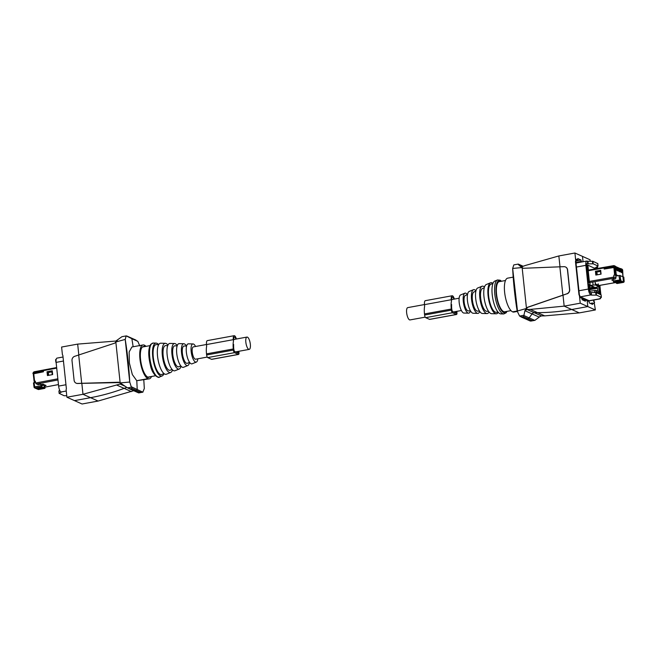 <?xml version="1.0" encoding="UTF-8"?>
<svg xmlns="http://www.w3.org/2000/svg" width="657" height="657" viewBox="0 0 657 657"><rect width="100%" height="100%" fill="white"/><g stroke="black" fill="none" stroke-linecap="round" stroke-linejoin="round"><path stroke-width="0.99" d="M425.21 317.142L410.017 319.926A6.258 2.078 -100.4 0 1 406.642 312.765A6.258 2.078 -100.4 0 1 407.759 307.616L424.479 304.552M206.503 344.482L193.355 346.896A6.258 2.078 79.6 0 0 192.238 352.045A6.258 2.078 79.6 0 0 195.614 359.207L207.234 357.08M250.333 344.235A6.258 2.078 79.6 0 0 246.958 337.074A6.258 2.078 79.6 0 0 245.841 342.223A6.258 2.078 79.6 0 0 249.217 349.384A6.258 2.078 79.6 0 0 250.333 344.235M164.004 373.603A16.729 5.56 -100.4 0 1 163.141 375.163A16.729 5.56 -100.4 0 1 162.131 375.944A16.729 5.56 -100.4 0 1 153.878 363.403A16.729 5.56 -100.4 0 1 154.362 344.03A16.729 5.56 -100.4 0 1 156.12 343.11A16.729 5.56 -100.4 0 1 158.698 344.638M163.979 373.587L161.827 374.457A15.21 5.059 -100.4 0 1 154.321 363.058A15.21 5.059 -100.4 0 1 154.756 345.451A15.21 5.059 -100.4 0 1 156.358 344.613L158.674 344.662M172.52 369.924A14.856 4.944 -100.4 0 1 171.584 371.78A14.856 4.944 -100.4 0 1 170.689 372.478A14.856 4.944 -100.4 0 1 163.355 361.342A14.856 4.944 -100.4 0 1 163.782 344.137A14.856 4.944 -100.4 0 1 165.342 343.315A14.856 4.944 -100.4 0 1 167.962 345.056M170.689 372.478L166.41 374.211A15.793 5.248 -100.4 0 1 158.616 362.368A15.793 5.248 -100.4 0 1 159.068 344.087A15.793 5.248 -100.4 0 1 160.735 343.209L165.342 343.315M172.085 369.464L170.22 370.22A12.549 4.172 -100.4 0 1 164.028 360.816A12.549 4.172 -100.4 0 1 164.39 346.288A12.549 4.172 -100.4 0 1 165.712 345.59L167.724 345.639M181.02 366.163A12.992 4.32 -100.4 0 1 180.026 368.405A12.992 4.32 -100.4 0 1 179.246 369.012A12.992 4.32 -100.4 0 1 172.832 359.28A12.992 4.32 -100.4 0 1 173.21 344.243A12.992 4.32 -100.4 0 1 174.573 343.521A12.992 4.32 -100.4 0 1 177.242 345.566M179.246 369.012L174.967 370.745A13.928 4.632 -100.4 0 1 168.093 360.307A13.928 4.632 -100.4 0 1 168.496 344.186A13.928 4.632 -100.4 0 1 169.958 343.422L174.573 343.521M180.823 365.924L178.778 366.754A10.676 3.548 -100.4 0 1 173.505 358.755A10.676 3.548 -100.4 0 1 173.818 346.395A10.676 3.548 -100.4 0 1 174.934 345.804L177.152 345.853M189.462 362.426A11.12 3.696 -100.4 0 1 188.469 365.029A11.12 3.696 -100.4 0 1 187.795 365.547A11.12 3.696 -100.4 0 1 182.309 357.219A11.12 3.696 -100.4 0 1 182.63 344.35A11.12 3.696 -100.4 0 1 183.804 343.734A11.12 3.696 -100.4 0 1 186.465 346.058M187.795 365.547L183.525 367.279A12.056 4.008 -100.4 0 1 177.571 358.246A12.056 4.008 -100.4 0 1 177.924 344.293A12.056 4.008 -100.4 0 1 179.189 343.627L183.804 343.734M189.577 362.377L187.327 363.288A8.804 2.924 -100.4 0 1 182.983 356.694A8.804 2.924 -100.4 0 1 183.237 346.494A8.804 2.924 -100.4 0 1 184.165 346.009L186.596 346.067M197.839 358.796A9.247 3.071 -100.4 0 1 196.911 361.646A9.247 3.071 -100.4 0 1 196.353 362.081A9.247 3.071 -100.4 0 1 191.795 355.15A9.247 3.071 -100.4 0 1 192.058 344.449A9.247 3.071 -100.4 0 1 193.027 343.94A9.247 3.071 -100.4 0 1 195.581 346.485M196.353 362.081L192.074 363.814A10.184 3.384 -100.4 0 1 187.056 356.184A10.184 3.384 -100.4 0 1 187.344 344.399A10.184 3.384 -100.4 0 1 188.419 343.833L193.027 343.94M61.216 392.065L59.253 393.387L58.966 391.014M58.99 390.858L59.762 390.406M61.232 392.245L61.027 391.983A5.199 1.725 -100.4 0 1 58.621 386.094L56.108 362.385A5.199 1.725 -100.4 0 1 57.044 358.106L63.023 357.006M59.253 393.387L64.058 395.703L66.759 395.744M55.656 359.724L56.223 359.248M78.815 354.936L77.674 344.104L61.602 347.044L62.399 354.534A0.961 0.887 -65.9 0 0 62.637 355.067A0.961 0.887 114.1 0 1 62.875 355.593L66.365 388.55A0.961 0.887 114.1 0 1 66.242 389.149A0.961 0.887 114.1 0 0 66.127 389.741L66.915 397.23L82.987 394.29L90.559 397.674A211.858 194.8 -65.9 0 0 124.148 388.369A96.3 88.547 114.1 0 1 126.785 387.425A96.3 88.547 -65.9 0 0 124.148 388.369A211.858 194.8 114.1 0 1 90.559 397.674L74.487 400.614L82.051 403.998L98.123 401.049L134.488 390.472M145.985 346.37A17.238 5.732 79.6 0 0 144.376 345.147L144.54 346.633L144.376 345.147A17.238 5.732 79.6 0 0 143.045 344.95A17.238 5.732 79.6 0 0 140.204 361.03A17.238 5.732 79.6 0 0 147.932 378.662A17.238 5.732 79.6 0 0 149.262 378.859A17.238 5.732 79.6 0 0 151.504 376.494M126.505 336.039L131.843 338.692A385.191 354.189 114.1 0 1 133.149 346.765A385.191 354.189 -65.9 0 0 131.843 338.692A0.961 0.887 -65.9 0 0 131.351 338.035A0.961 0.887 114.1 0 1 131.843 338.692L137.83 341.361L139.81 345.968M130.858 337.977A0.961 0.887 114.1 0 1 131.351 338.035L135.999 340.121M149.262 378.859L136.763 380.707A385.191 354.189 114.1 0 1 137.206 389.379A0.961 0.887 114.1 0 1 136.41 390.414L134.545 390.759A1.93 1.774 114.1 0 1 133.223 390.439M138.52 392.853L133.56 390.644A1.93 1.774 -65.9 0 0 134.545 390.759L136.41 390.414A0.961 0.887 -65.9 0 0 137.206 389.379A385.191 354.189 -65.9 0 0 136.763 380.707L147.932 378.662L147.759 377.077L147.932 378.662L136.763 380.707L132.344 374.572L129.388 363.017L129.15 351.955L131.901 346.995L143.045 344.95M135.211 339.924L137.83 341.361M143.776 379.861A385.191 354.189 114.1 0 1 144.31 388.525L142.807 392.163L131.228 386.702L129.733 382.013A385.191 354.189 -65.9 0 0 128.049 360.627A385.191 354.189 -65.9 0 0 125.224 339.455L129.733 382.013M149.87 376.806A15.604 5.182 79.6 0 0 149.886 376.79A15.604 5.182 79.6 0 1 148.967 377.249A15.604 5.182 79.6 0 1 147.759 377.077A15.604 5.182 79.6 0 1 145.378 374.794A15.604 5.182 79.6 0 1 141.674 365.703A15.604 5.182 79.6 0 1 140.384 353.523A15.604 5.182 79.6 0 1 142.438 347.003A15.604 5.182 79.6 0 1 143.341 346.559A15.604 5.182 79.6 0 1 144.376 346.666M140.762 392.36L138.898 392.697L130.201 388.813L132.057 388.468L140.762 392.36L142.807 392.163L138.857 392.894M98.123 401.049L90.559 397.674L74.487 400.614L66.915 397.23M124.953 386.217L120.083 384.041L82.987 394.29L81.829 383.36L77.707 383.499A3.852 3.54 114.1 0 1 76.171 383.187M126.054 335.932L121.964 336.68L115.854 341.049L77.674 344.104M120.083 384.041L120.272 382.785M132.057 388.468L131.556 387.137L127.532 387.876L121.939 384.123M119.903 382.505L122.399 384.394L120.395 383.959M127.532 387.876L130.201 388.813M131.556 387.137L131.228 386.702M126.136 335.924L125.224 339.455M76.237 383.22L76.097 383.154A3.852 3.54 -65.9 0 1 74.101 380.296L72.007 360.586A3.852 3.54 -65.9 0 1 74.693 356.316L114.696 343.168L116.051 341.919L124.904 339.513M76.097 383.154A3.852 3.54 -65.9 0 0 77.567 383.442L81.698 383.294L78.692 354.969M120.042 382.563L81.829 383.36M118.958 382.218L81.698 383.294M117.685 339.94L116.051 341.919M120.387 382.883L129.413 382.07M40.709 384.23L41.342 384.517L42.114 387.121L41.325 386.768L40.709 384.23L37.958 384.6L36.192 383.811L36.874 383.951L35.535 383.031L35.33 381.159L34.164 381.545L35.429 382.111M41.432 385.174L44.191 384.649L43.132 384.181L41.342 384.517M44.29 385.831L44.922 386.119L44.832 388.336L44.052 387.983L44.29 385.831L46.072 385.495L45.021 385.027L41.498 385.692M35.363 381.503L34.451 381.676M47.969 375.459L47.575 372.018L48.133 371.911L48.733 375.311M51.722 371.238L52.289 371.131M34.164 381.545L34.583 381.298L33.737 373.628L33.31 373.874L43.403 371.805L43.403 370.039L56.658 367.559L43.403 370.039M47.017 371.763L52.248 370.778L52.667 374.572L47.444 375.558L47.017 371.763L47.575 372.018M40.882 385.692L34.657 386.866L34.082 382.604L33.532 382.932L35.462 382.349M42.114 387.121L37.055 388.073L38.993 388.936L38.853 388.106L43.953 387.145M45.078 387.573L44.832 388.336L38.747 389.486M37.695 389.264L34.928 388.032M38.993 388.936L44.052 387.983M33.474 382.867L34.041 387.137L34.657 386.866L35.1 387.942A0.961 0.887 114.1 0 1 34.107 387.195L34.041 387.137A0.961 0.961 0 0 0 34.616 387.893L38.607 389.511L35.1 387.942L41.325 386.768M51.706 371.23L52.314 374.638L51.706 371.23L48.133 371.903M43.206 371.648L33.359 373.505L33.252 372.544L34.016 371.813L32.907 373.48L33.252 372.544L43.099 370.688L43.28 370.088L43.395 371.739M48.207 372.56L51.78 371.887M588.877 282.428L586.463 264.557M589.6 289.047L596.474 287.791L596.416 287.208M589.543 288.554L597.5 286.994L598.527 286.403L598.272 283.964M589.543 286.304L589.699 287.799L594.166 286.986L591.752 285.902L589.313 286.345M589.239 285.688L593.099 285.031L592.836 282.6M589.181 285.138L590.15 284.966L589.978 283.282L589.124 282.543M596.474 287.791L597.517 288.251L597.829 291.215M598.601 285.59L599.496 294.04M596.433 268.68A2.891 0.961 79.6 0 0 595.998 267.999L595.989 268.762M595.907 267.957L594.675 268.179M589.912 291.979L589.115 284.497L590.15 284.966M593.099 285.031L595.431 285.015L598.527 286.403M589.666 289.688L597.517 288.251M595.431 285.015L595.168 282.576M598.1 283.89L598.24 285.204L595.48 283.964L595.341 282.658M599.332 293.966L599.102 291.782L595.998 290.394L596.228 292.579L591.243 292.554L591.514 295.092L591.013 295.034L590.742 292.496L591.243 292.554M597.829 293.293L599.077 293.063L596.31 291.831L596.4 292.652M599.077 293.063L599.159 293.893M589.822 291.191L595.998 290.394M594.618 290.41L594.848 292.529M497.497 279.972L494.844 281.056A16.729 5.56 79.6 0 0 492.077 293.055A16.729 5.56 79.6 0 0 496.856 310.391A16.729 5.56 79.6 0 0 500.856 313.89L503.73 313.956A17.312 5.757 -100.4 0 1 499.583 310.334A17.312 5.757 -100.4 0 1 494.639 292.39A17.312 5.757 -100.4 0 1 497.497 279.972L500.166 280.211L501.505 281.237M490.565 282.789A15.793 5.248 79.6 0 0 487.954 294.114A15.793 5.248 79.6 0 0 492.463 310.49A15.793 5.248 79.6 0 0 496.24 313.791L491.625 313.685A14.856 4.944 79.6 0 1 488.077 310.58A14.856 4.944 79.6 0 1 483.831 295.174A14.856 4.944 79.6 0 1 486.287 284.522L490.565 282.789A15.793 5.248 79.6 0 1 492.972 283.397L490.869 284.276A14.273 4.747 79.6 0 0 488.512 294.508A14.273 4.747 79.6 0 0 492.594 309.299A14.273 4.747 79.6 0 0 496.002 312.28L498.252 312.338M496.24 313.791A15.793 5.248 79.6 0 0 498.277 312.362M484.258 287.791L482.476 288.513A11.612 3.86 79.6 0 0 480.554 296.841A11.612 3.86 79.6 0 0 483.872 308.872A11.612 3.86 79.6 0 0 486.648 311.303L488.57 311.344M484.455 287.076A13.928 4.632 79.6 0 0 482.008 286.255L477.729 287.988A12.992 4.32 79.6 0 0 475.586 297.301A12.992 4.32 79.6 0 0 479.298 310.761A12.992 4.32 79.6 0 0 482.402 313.479L487.018 313.578A13.928 4.632 79.6 0 0 489.013 311.944M482.008 286.255A13.928 4.632 79.6 0 0 479.709 296.241A13.928 4.632 79.6 0 0 483.683 310.671A13.928 4.632 79.6 0 0 487.018 313.578M475.873 291.182L473.919 291.979A9.74 3.236 79.6 0 0 472.309 298.96A9.74 3.236 79.6 0 0 475.093 309.061A9.74 3.236 79.6 0 0 477.425 311.098L479.536 311.139M475.955 290.837A12.056 4.008 79.6 0 0 473.451 289.721L469.172 291.453A11.12 3.696 79.6 0 0 467.341 299.42A11.12 3.696 79.6 0 0 470.519 310.942A11.12 3.696 79.6 0 0 473.171 313.266L477.787 313.373A12.056 4.008 79.6 0 0 479.733 311.434M473.451 289.721A12.056 4.008 79.6 0 0 471.463 298.36A12.056 4.008 79.6 0 0 474.904 310.851A12.056 4.008 79.6 0 0 477.787 313.373M467.513 294.574L465.361 295.445A7.868 2.62 79.6 0 0 464.064 301.087A7.868 2.62 79.6 0 0 466.314 309.242A7.868 2.62 79.6 0 0 468.195 310.884L470.511 310.942M467.39 294.623A10.184 3.384 79.6 0 0 464.901 293.186L460.623 294.919A9.247 3.071 79.6 0 0 459.095 301.547A9.247 3.071 79.6 0 0 461.731 311.131A9.247 3.071 79.6 0 0 463.941 313.06L468.556 313.167A10.184 3.384 79.6 0 0 470.379 310.933M464.901 293.186A10.184 3.384 79.6 0 0 463.218 300.487A10.184 3.384 79.6 0 0 466.125 311.032A10.184 3.384 79.6 0 0 468.556 313.167M510.99 310.63L504.822 311.763A15.308 5.092 -100.4 0 1 498.63 303.723A15.308 5.092 -100.4 0 1 496.487 287.405A15.308 5.092 -100.4 0 1 499.304 281.639L505.471 280.506M595.973 267.317L596.474 267.67L594.388 268.056M595.989 267.456L598.067 266.052L593.189 263.835L592.918 261.297L597.747 263.588M576.033 263.194A5.199 1.725 79.6 0 1 576.435 262.948L586.8 261.051A5.199 1.725 79.6 0 1 587.202 261.108L587.933 261.272L588.204 263.81L593.189 263.835M588.204 263.81L587.695 263.744L587.424 261.207M590.742 292.496L590.257 292.275A2.891 0.961 79.6 0 1 588.918 289.006L586.471 265.88A2.891 0.961 79.6 0 1 586.988 263.498A2.891 0.961 79.6 0 1 587.21 263.531L587.695 263.744M601.065 294.87L596.228 292.579L596.499 295.116L591.514 295.092M600.284 294.393A2.891 0.961 79.6 0 0 600.26 294.065L599.348 285.458M597.172 268.549A2.891 0.961 79.6 0 0 596.474 267.67M586.8 261.051A5.199 1.725 79.6 0 0 585.872 265.329L588.376 289.039A5.199 1.725 79.6 0 0 590.783 294.927L591.013 295.034M592.68 263.777L592.409 261.24L587.933 261.272M601.114 294.796L601.385 297.334L599.529 298.836A5.199 1.725 79.6 0 0 599.931 298.894A5.199 1.725 79.6 0 0 600.753 297.752M600.868 294.656A5.199 1.725 79.6 0 0 600.859 294.615L599.882 285.36M597.878 268.426A5.199 1.725 79.6 0 0 597.213 266.594M579.917 296.438A5.199 1.725 79.6 0 0 580.418 296.824L589.165 300.734A5.199 1.725 79.6 0 0 589.567 300.799L599.931 298.894M601.385 297.334L596.499 295.116M592.409 261.24L592.918 261.297M593.567 300.06L593.69 301.218A0.961 0.887 114.1 0 0 593.928 301.752A0.961 0.887 114.1 0 1 594.166 302.277L595.373 309.956L579.302 312.896L571.73 309.521A211.858 194.8 114.1 0 1 537.492 312.642A96.3 88.547 -65.9 0 0 534.24 312.699A96.3 88.547 114.1 0 1 537.492 312.642A211.858 194.8 -65.9 0 0 571.73 309.521L587.801 306.573L580.238 303.189L579.441 295.699A0.961 0.887 -65.9 0 0 579.203 295.174A0.961 0.887 114.1 0 1 578.965 294.64L575.475 261.683A0.961 0.887 114.1 0 1 575.598 261.092A0.961 0.887 114.1 0 0 575.713 260.492L574.924 253.002L558.852 255.951L560.002 266.816M580.238 303.189L564.166 306.137L571.73 309.521L587.801 306.573L587.177 300.676L585.247 299.806L585.395 301.21L582.077 299.732L581.93 298.327L580.024 297.473L579.86 295.888A0.961 0.887 -65.9 0 0 579.622 295.354L579.203 295.174M579.302 312.896L544.727 315.869L530.256 309.406L564.166 306.137L563.008 295.198L566.868 293.794L527.579 307.271L526.249 308.527L517.486 310.975L512.657 268.475A385.191 354.189 -65.9 0 0 514.341 289.86A385.191 354.189 -65.9 0 0 517.166 311.032L517.486 310.975M590.216 261.256L590.06 259.77L582.488 256.386L583.055 261.732L582.488 256.386L574.924 253.002M544.727 315.869L541.442 315.918L534.24 312.699A2.891 2.653 -65.9 0 0 532.063 313.915A2.891 2.653 114.1 0 1 534.24 312.699L527.037 309.48L524.927 310.646L523.629 316.731L520.968 316.879L525.625 318.965A0.961 0.887 -65.9 0 0 526.117 319.023L527.982 318.678A1.93 1.774 -65.9 0 0 529.181 317.898L532.063 313.915L524.886 310.704M517.273 311.443L513.93 312.05A17.238 5.732 -100.4 0 1 512.591 311.853L517.166 311.016L512.591 311.853A17.238 5.732 -100.4 0 1 504.872 294.221A17.238 5.732 -100.4 0 1 507.713 278.141L513.199 277.139M565.529 266.988A3.852 3.54 114.1 0 1 567.599 269.879L567.459 269.822A3.852 3.54 -65.9 0 0 563.993 266.676L559.863 266.816L562.868 295.141M567.007 293.86A3.852 3.54 114.1 0 0 569.685 289.589L567.599 269.879M526.249 308.527L524.918 310.646L527.719 307.328L563.008 295.198M530.256 309.406L527.037 309.48M582.225 261.888L581.182 261.42L581.026 260.016L577.708 258.53L577.864 259.934L575.959 259.088L576.132 260.681A0.961 0.887 -65.9 0 1 576.008 261.272A0.961 0.887 -65.9 0 0 575.893 261.872L579.384 294.829A0.961 0.887 -65.9 0 0 579.622 295.354M558.844 255.951L525.592 265.403L522.184 266.611L522.307 267.826L520.664 266.455M518.077 264.303L520.213 266.192L522.184 266.611M518.184 264.098L514.053 264.845M513.782 264.943L512.657 268.475M530.281 321.043L525.625 318.965A0.961 0.887 114.1 0 0 526.117 319.023L519.588 316.05L517.166 311.032M566.868 293.794A3.852 3.54 -65.9 0 0 569.553 289.523L567.459 269.822M522.307 267.826L523.457 268.278L559.863 266.816M522.529 267.999L523.588 268.343M526.446 308.248L522.159 267.76L523.457 268.278M520.213 266.192L521.913 267.563L512.977 268.417M583.12 300.2L585.247 299.806M575.943 262.381L581.182 261.42M576.772 262.882L575.959 262.521M581.026 260.016L576.238 260.895M576.082 260.262L577.864 259.934M530.84 321.076L534.864 320.337L539.241 317.117L532.063 313.915L529.181 317.898A1.93 1.774 114.1 0 1 527.982 318.678L532.326 320.624L530.47 320.961L526.117 319.023L527.982 318.678L523.629 316.731M595.373 309.956L587.801 306.573L587.177 300.676L589.115 301.538L589.263 302.943L592.581 304.421L592.433 303.017L594.33 303.871L594.166 302.277M593.69 301.218L594.1 301.407L593.953 299.994M594.1 301.407A0.961 0.887 -65.9 0 0 594.339 301.933A0.961 0.887 -65.9 0 1 594.577 302.466M541.442 315.918L539.578 316.74M530.922 321.068L535.012 320.32L532.326 320.624M590.306 303.411L592.433 303.017M604.144 267.333L588.155 270.167L589.485 282.576L613.622 278.289L613.884 275.16L615.584 275.028L614.804 267.342L604.169 269.066L604.292 267.333M595.833 275.061L601.065 274.125L600.687 270.331L595.447 271.259L595.833 275.061M588.155 270.167L587.966 270.774L604.054 267.916M588.647 282.329L586.873 265.231L587.925 265.592L588.393 270.109M595.004 268.935L594.766 268.36L594.831 268.968M613.884 275.16L615.864 275.152L614.804 267.342M622.393 270.758L623.419 281.96L620.651 280.72L620.192 275.455L615.798 276.014L615.995 277.895L615.207 278.995L613.622 278.289M595.447 271.259L596.006 271.513L596.359 274.963M600.317 270.741L600.892 274.158L600.317 270.741L596.006 271.513M612.792 279.825L613.063 280.432M612.858 280.473L611.798 279.997L612.989 279.783M619.953 281.639L616.184 282.305L616.266 283.151L621.333 282.247L619.395 281.385L614.328 282.288L613.548 281.935L612.948 279.397L615.207 278.995M595.628 268.828A0.575 0.534 -65.9 0 0 595.488 268.68L594.766 268.36M620.61 275.858L623.353 276.868L623.419 281.96M623.444 282.354L623.288 282.395A0.961 0.887 -65.9 0 0 624.084 281.311L623.353 276.868M616.266 283.151L617.054 283.504L617.301 282.732L617.054 283.504L623.288 282.395L619.781 280.826L620.578 279.751L620.192 275.455M621.924 270.955L622.343 270.717L621.924 270.955M619.658 268.335L621.144 269.51L621.851 272.704L621.571 269.698L620.101 268.532M618.951 268.023L620.438 269.189L621.144 272.392L620.857 269.378L619.387 268.212M618.245 267.703L619.74 268.877L620.052 271.908L620.151 269.058L618.68 267.9M617.539 267.391L619.034 268.565L619.74 271.76L619.444 268.746L617.974 267.58M616.833 267.079L618.327 268.245L619.034 271.448L618.738 268.434L617.268 267.268M616.126 266.758L617.621 267.933L617.941 270.955L618.04 268.113L616.562 266.956M615.428 266.446L616.915 267.613L617.621 270.815L617.334 267.801L615.855 266.635M614.706 266.126L616.209 267.3L616.915 270.503L616.627 267.489L615.149 266.323M614.837 267.358L615.486 267.243L614.188 267.095L614.09 266.134L604.235 267.884L604.333 268.844L614.188 267.095M615.486 267.243L616.176 274.125L615.765 274.199M617.958 275.636L616.529 274.996L616.176 274.125M623.017 276.925L622.688 270.462L622.261 270.7L622.655 270.183L621.571 269.698M616.209 267.3L613.63 265.642A1.445 1.33 114.1 0 1 614.361 265.732L614.361 265.732A1.445 1.33 114.1 0 1 615.116 266.808L615.141 267.095M616.529 274.996L615.864 275.119M616.668 275.866L615.305 275.258M622.655 270.183L622.195 269.764L622.655 270.183A1.445 1.33 -65.9 0 0 621.908 269.099L620.602 268.541M614.065 266.11L613.63 265.642M604.424 267.284L604.235 267.884L604.424 267.284L613.589 265.65L604.366 267.268M600.383 271.398L596.811 272.031L597.312 274.798M596.811 272.031L596.745 271.374M591.284 285.984L593.378 286.986L591.973 286.009M591.44 286.123L591.982 286.025M595.694 268.812L586.767 264.648L587.719 274.158M238.82 351.29A13.978 4.648 -100.4 0 1 238.836 351.438L238.951 352.53A2.308 0.772 -100.4 0 1 238.54 354.427A2.308 0.772 -100.4 0 1 238.36 354.402L234.492 352.669A2.308 0.772 -100.4 0 1 233.424 350.058L233.309 348.966A13.978 4.648 -100.4 0 1 233.473 341.155L233.309 339.661A4.813 1.601 -100.4 0 1 234.171 335.694A4.813 1.601 -100.4 0 1 236.364 339.012M233.793 339.874A3.466 1.15 -100.4 0 1 234.418 337.016A3.466 1.15 -100.4 0 1 235.904 339.102M233.654 344.457A12.631 4.197 -100.4 0 0 233.793 349.179L234.352 351.364L238.302 353.105L238.368 351.372M211.899 359.248A2.308 0.772 -100.4 0 1 211.743 359.338A2.308 0.772 -100.4 0 1 211.562 359.313L207.694 357.58A2.308 0.772 -100.4 0 1 206.626 354.969L206.512 353.877A13.978 4.648 -100.4 0 1 206.668 346.067L206.512 344.564A4.813 1.601 -100.4 0 1 207.374 340.605L234.171 335.694M456.804 311.352A13.978 4.648 -100.4 0 1 456.82 311.5L456.935 312.592A2.308 0.772 -100.4 0 1 456.516 314.498A2.308 0.772 -100.4 0 1 456.344 314.465L452.468 312.74A2.308 0.772 -100.4 0 1 451.4 310.12L451.285 309.036A13.978 4.648 -100.4 0 1 451.449 301.218L451.285 299.723A4.813 1.601 -100.4 0 1 452.147 295.757A4.813 1.601 -100.4 0 1 454.34 299.083M451.77 299.937A3.466 1.15 -100.4 0 1 452.394 297.087A3.466 1.15 -100.4 0 1 453.88 299.165M451.63 304.528A12.631 4.197 -100.4 0 0 451.77 309.25L452.328 311.426L456.278 313.167L456.352 311.443M429.875 319.318A2.308 0.772 -100.4 0 1 429.719 319.401A2.308 0.772 -100.4 0 1 429.538 319.376L425.67 317.651A2.308 0.772 -100.4 0 1 424.603 315.032L424.488 313.939A13.978 4.648 -100.4 0 1 424.644 306.129L424.488 304.634A4.813 1.601 -100.4 0 1 425.35 300.668L452.147 295.757M151.43 343.997A17.312 5.757 79.6 0 0 150.929 364.044A17.312 5.757 79.6 0 0 159.47 377.028C158.978 378.646 152.375 375.237 150.494 365.604C148.08 355.609 148.17 348.506 150.757 344.301L153.245 343.044A17.312 5.757 79.6 0 0 151.43 343.997M61.027 391.983L66.258 391.022M65.955 384.747L58.621 386.094M56.108 362.385L63.45 361.038M55.944 362.106L55.673 359.568M116.913 385.133L131.375 391.597M115.96 342.051L115.854 341.049M115.854 342.198L120.141 382.686M58.465 384.567L45.029 387.104M57.972 379.968L36.874 383.951L38.459 384.657M56.716 368.117L43.28 370.655M35.535 383.031L57.849 378.818M34.156 381.438L33.31 373.874M34.09 371.821L43.173 370.105M584.344 299.97L581.987 298.919M584.443 299.953L581.979 298.861M589.403 300.799L589.214 300.865A5.437 1.807 -100.4 0 1 588.762 300.807L587.933 301.013M588.992 300.66L579.967 296.956M506.719 311.41A16.368 5.445 -100.4 0 1 500.724 309.406A16.368 5.445 -100.4 0 1 495.961 289.22A16.368 5.445 -100.4 0 1 501.201 281.295M587.21 263.531L586.791 263.605M599.759 294.164L600.26 294.065M576.444 267.054L585.872 265.329M588.376 289.039L578.948 290.764M580.418 296.824L590.783 294.927M599.529 298.836L589.165 300.734M595.989 295.059L595.727 292.521M601.319 297.276L601.048 294.738M597.739 263.449L598.001 265.986M579.86 295.888L579.441 295.699M526.594 308.297L526.725 309.513M579.384 294.829L578.965 294.64M575.893 261.872L575.475 261.683M576.008 261.272L575.598 261.092M576.132 260.681L575.713 260.492M521.223 266.627L520.172 266.151M523.153 266.299L518.25 264.106M534.683 320.353L523.686 315.442M523.613 315.311L519.588 316.05M593.928 301.752L594.339 301.933M614.624 275.028L613.852 267.35M589.05 281.483L614.073 277.04L615.995 277.895M587.925 265.592L587.202 265.272L588.935 282.42M598.445 285.598L616.192 282.444M613.104 280.859L620.947 279.915M618.951 275.455L619.781 280.826L613.548 281.935M233.309 339.661L206.512 344.564M233.309 348.966L206.512 353.877M233.424 350.058L206.626 354.969M234.492 352.669L207.694 357.58M238.36 354.402L211.562 359.313M238.466 352.308L237.054 352.571M451.285 299.723L424.488 304.634M451.285 309.036L424.488 313.939M451.4 310.12L424.603 315.032M452.468 312.74L425.67 317.651M456.344 314.465L429.538 319.376M456.451 312.379L455.03 312.633M461.395 310.515L453.519 311.96M459.136 298.204L451.737 299.559M233.761 339.488L246.958 337.074M235.543 351.889L249.217 349.384M162.131 375.944L159.47 377.028M156.12 343.11L153.245 343.044M142.421 347.019L149.952 345.639M147.94 377.143L155.471 375.763M58.908 390.948L59.171 393.486M55.59 359.666L55.861 362.204M142.922 392.155L138.832 392.902M133.56 390.644L128.608 388.427M131.351 338.035L126.694 335.957M58.465 384.591L45.029 387.129M33.261 373.825L34.115 381.495M44.906 388.344L38.681 389.519A0.961 0.961 0 0 1 38.114 389.453M43.222 370.08L34.016 371.813M589.214 300.865L588.171 301.12M576.674 263.055L576.008 262.972M503.73 313.956L506.12 312.814L507.023 311.361M597.804 263.514L598.067 266.052M523.218 266.274L518.455 264.147M604.194 267.3L588.105 270.158M616.2 282.461L598.445 285.623M623.822 277.106L624.15 281.385A0.961 0.961 0 0 1 623.362 282.403L617.128 283.512M613.597 265.633L615.445 266.216M621.908 269.099L622.737 270.512M238.54 354.427L211.743 359.338M456.516 314.498L429.719 319.401"/></g></svg>
